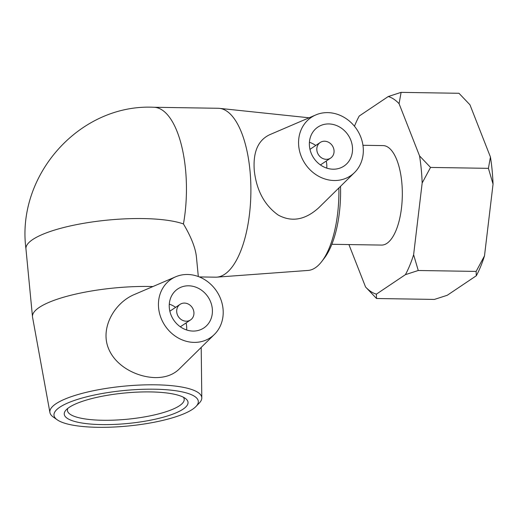 <?xml version="1.0" encoding="UTF-8"?>
<svg xmlns="http://www.w3.org/2000/svg" width="519" height="519" viewBox="0 0 519 519"><rect width="100%" height="100%" fill="white"/><g stroke="black" fill="none" stroke-linecap="round" stroke-linejoin="round"><path stroke-width="0.78" d="M348.917 244.566L365.564 287.001L376.541 298.509L434.409 299.424L447.261 295.266L476.293 275.771A99.492 39.989 -89.1 0 0 484.499 255.848L476.131 271.411L476.293 275.771M376.541 298.509L376.379 294.15L405.41 274.655L418.256 270.496L476.131 271.411M418.256 270.496L413.617 254.732L422.168 182.993L430.536 167.429L488.411 168.338L493.05 184.109L484.499 255.848M493.05 184.109A99.492 39.989 -89.1 0 0 490.442 157.036L469.954 104.793L458.978 93.284L401.103 92.369L388.257 96.528L359.226 116.022A99.492 39.989 90.9 0 0 354.458 126.234M430.536 167.429L419.56 155.914L399.072 103.677L401.103 92.369M490.442 157.036L488.411 168.338M376.379 294.15A99.492 39.989 90.9 0 1 365.564 287.001M413.617 254.732A99.492 39.989 90.9 0 1 405.41 274.655M419.56 155.914A99.492 39.989 90.9 0 1 422.168 182.993M388.257 96.528A99.492 39.989 90.9 0 1 399.072 103.677M331.842 244.293L381.53 245.078A49.746 19.994 -89.1 0 0 386.94 243.333A49.746 19.994 -89.1 0 0 402.231 188.897A49.746 19.994 -89.1 0 0 383.1 145.599L362.95 145.281M183.402 397.236A58.653 14.441 -5.5 0 1 184.206 399.241A58.653 14.441 -5.5 0 1 127.207 419.235A58.653 14.441 -5.5 0 1 67.438 410.484A58.653 14.441 -5.5 0 1 67.846 408.362M150.478 391.916A62.17 15.311 174.5 0 0 65.919 410.146A62.17 15.311 174.5 0 0 127.616 423.498A62.17 15.311 174.5 0 0 185.633 398.624A62.17 15.311 174.5 0 0 150.478 391.916M154.519 389.205A72.498 17.854 -5.5 0 1 195.987 406.474A72.498 17.854 -5.5 0 1 127.862 426.028A72.498 17.854 -5.5 0 1 57.259 419.832A72.498 17.854 -5.5 0 1 77.746 399.332A72.498 17.854 -5.5 0 1 154.519 389.205M195.987 406.474L199.328 402.997A76.299 18.788 174.5 0 0 201.794 397.95A76.299 18.788 174.5 0 0 155.681 384.819A76.299 18.788 174.5 0 0 49.928 412.573A76.299 18.788 174.5 0 0 53.314 417.055L57.259 419.832M49.928 412.573L32.548 317.193A84.461 20.799 -5.5 0 1 32.489 316.759A84.461 20.799 -5.5 0 1 149.615 286.469A84.461 20.799 -5.5 0 1 152.943 286.546M214.399 334.424L179.055 369.204C173.132 374.874 165.198 377.67 155.239 377.592C136.808 377.183 114.965 366.161 108.082 347.406C100.472 327.009 114.913 302.519 134.46 294.474L175.688 276.783A35.195 31.036 -123.9 0 1 187.554 274.486A35.195 31.036 -123.9 0 1 219.868 297.05A35.195 31.036 -123.9 0 1 214.399 334.424A35.195 31.036 -123.9 0 1 194.093 342.391A35.195 31.036 -123.9 0 1 159.826 314.436A35.195 31.036 -123.9 0 1 175.688 276.783M338.875 187.956A76.299 30.666 90.9 0 1 321.774 261.479L324.31 258.17A72.498 29.142 -89.1 0 0 340.509 186.347M321.774 261.479A76.299 30.666 90.9 0 1 308.124 270.431L216.812 277.146A84.461 33.949 -89.1 0 0 249.976 170.537A84.461 33.949 -89.1 0 0 219.472 108.354A84.461 33.949 -89.1 0 0 218.252 108.283L153.812 107.264A84.461 33.949 -89.1 0 1 185.536 169.518A84.461 33.949 -89.1 0 1 183.441 223.942C191.167 236.949 195.501 247.978 196.435 257.022L198.316 276.536M199.322 276.925L215.593 277.178A84.461 33.949 -89.1 0 0 216.812 277.146M354.516 172.561L318.634 207.872C305.185 219.972 291.73 222.372 278.255 215.08C264.547 205.323 256.561 190.531 254.297 170.712C252.87 152.255 257.982 140.26 269.64 134.732L315.812 114.92A35.195 31.036 -123.9 0 1 363.17 147.078A35.195 31.036 -123.9 0 1 354.516 172.561A35.195 31.036 -123.9 0 1 320.541 177.245A35.195 31.036 -123.9 0 1 298.73 146.066A35.195 31.036 -123.9 0 1 315.812 114.92M316.85 150.134A9.387 8.278 56.1 0 0 322.001 158.107A9.387 8.278 56.1 0 0 330.668 158.061A9.387 8.278 56.1 0 0 332.309 145.657A9.387 8.278 56.1 0 0 320.21 142.478A9.387 8.278 56.1 0 0 316.85 150.134M309.415 142.284A23.459 20.689 -123.9 0 1 315.753 145.469M326.217 161.052A23.459 20.689 -123.9 0 1 326.769 168.124M309.467 146.235A23.459 20.689 -123.9 0 1 317.868 127.097A23.459 20.689 -123.9 0 1 348.126 135.037A23.459 20.689 -123.9 0 1 344.026 166.048A23.459 20.689 -123.9 0 1 322.351 166.151A23.459 20.689 -123.9 0 1 309.467 146.235M184.446 303.083A9.387 8.278 -123.9 0 1 193.353 309.811A9.387 8.278 -123.9 0 1 190.551 319.925A9.387 8.278 -123.9 0 1 178.445 316.752A9.387 8.278 -123.9 0 1 180.087 304.348A9.387 8.278 -123.9 0 1 184.446 303.083M169.298 304.147A23.459 20.689 -123.9 0 1 175.63 307.339M186.094 322.922A23.459 20.689 -123.9 0 1 186.652 329.987M188.644 285.8A23.459 20.689 -123.9 0 1 210.909 302.622A23.459 20.689 -123.9 0 1 203.902 327.917A23.459 20.689 -123.9 0 1 173.651 319.97A23.459 20.689 -123.9 0 1 177.745 288.96A23.459 20.689 -123.9 0 1 188.644 285.8M32.489 316.759L25.95 248.861A84.461 20.799 -5.5 0 1 143.075 218.57A84.461 20.799 -5.5 0 1 183.441 223.942M201.794 397.95L201.203 347.412M309.11 117.794L219.472 108.354M25.95 248.861C16.16 175.299 79.608 103.651 153.812 107.264M320.21 142.478L309.973 149.355M330.668 158.061L320.437 164.932M180.087 304.348L169.849 311.218M190.551 319.925L180.314 326.801"/></g></svg>
